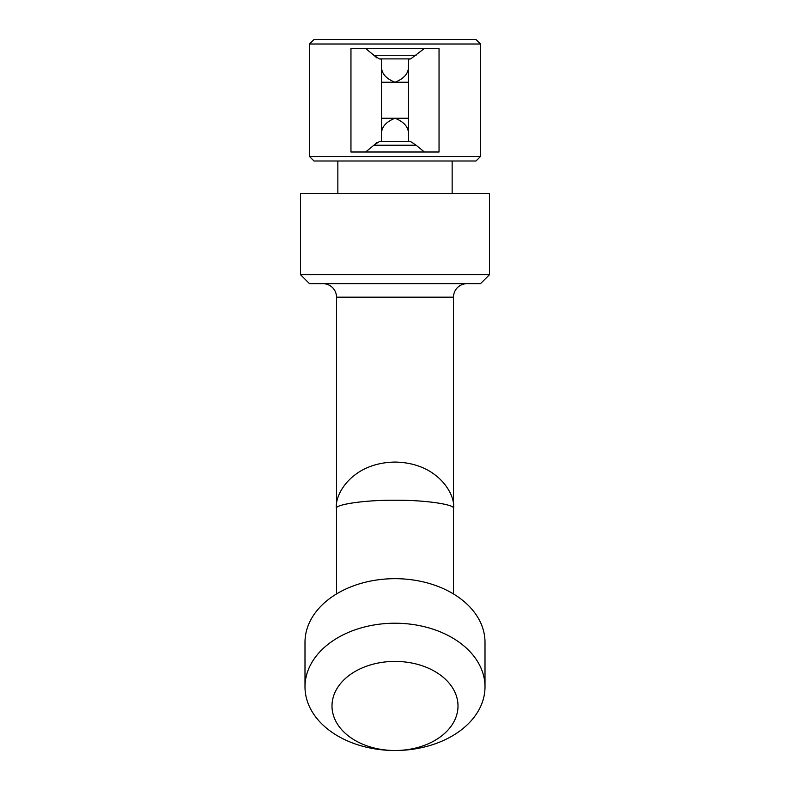 <?xml version="1.0" encoding="UTF-8"?>
<svg xmlns="http://www.w3.org/2000/svg" width="790" height="790" viewBox="0 0 790 790"><rect width="100%" height="100%" fill="white"/><g stroke="black" fill="none" stroke-linecap="round" stroke-linejoin="round"><path stroke-width="1.19" d="M395 661.408A63.002 44.546 0 0 1 458.003 705.954A63.002 44.546 0 0 1 395 750.5A90.001 63.644 180 0 0 485.001 686.856A90.001 63.644 180 0 0 395 623.221A90.001 63.644 180 0 0 304.999 686.856A90.001 63.644 180 0 0 395 750.5A63.002 44.546 0 0 1 331.998 705.954A63.002 44.546 0 0 1 395 661.408M304.999 686.856L304.999 642.31A90.001 63.644 0 0 1 395 578.675A90.001 63.644 0 0 1 485.001 642.31L485.001 686.856M453.5 593.952L453.5 508.671C456.116 504.504 423.944 499.882 395 500.258C366.056 499.882 333.884 504.504 336.5 508.671C334.15 495.044 351.698 462.703 395 462.071C438.302 462.703 455.85 495.044 453.5 508.671L453.5 297.168A13.499 13.499 0 0 1 466.999 283.669M453.5 297.168L336.5 297.168L336.5 508.75M336.5 297.168A13.499 13.499 0 0 0 323.001 283.669M309.502 44.003L313.995 39.5L476.005 39.5L480.498 44.003L309.502 44.003L309.502 156.499L480.498 156.499L480.498 44.003M480.498 156.499L476.005 161.002L313.995 161.002L309.502 156.499M452.147 193.669L452.147 161.002M337.853 193.669L337.853 161.002M489.504 193.669L300.496 193.669L300.496 274.673L489.504 274.673L489.504 193.669M489.504 274.673L480.498 283.669L309.502 283.669L300.496 274.673M408.499 59.141L408.499 67.13L408.499 59.141L410.711 58.895L379.289 58.895L381.501 59.141L381.501 67.13C381.669 73.687 386.182 78.733 395.03 82.249C403.838 78.714 408.321 73.668 408.499 67.13L408.499 82.249L381.501 82.249M381.501 67.13L381.501 133.372C381.669 126.815 386.182 121.769 395.03 118.253C403.838 121.788 408.321 126.835 408.499 133.372L408.499 118.253L381.501 118.253M408.499 67.13L408.499 141.351L410.711 141.608L381.323 141.608L381.501 133.372M376.889 57.947L373.877 55.28L379.289 58.895L381.323 58.895M376.889 142.556L373.877 145.222L379.289 141.608L381.323 141.608M410.711 58.895L424.349 48.496L365.651 48.496L373.877 55.28L416.123 55.28M395 151.996L365.651 151.996L373.877 145.222L416.123 145.222L424.349 151.996L395 151.996M416.123 145.222L410.711 141.608L379.289 141.608M408.499 141.351L408.499 133.372M424.349 48.496L439.043 48.496L439.043 151.996L424.349 151.996M365.651 151.996L350.957 151.996L350.957 48.496L365.651 48.496M336.5 593.952L336.5 508.671"/></g></svg>
